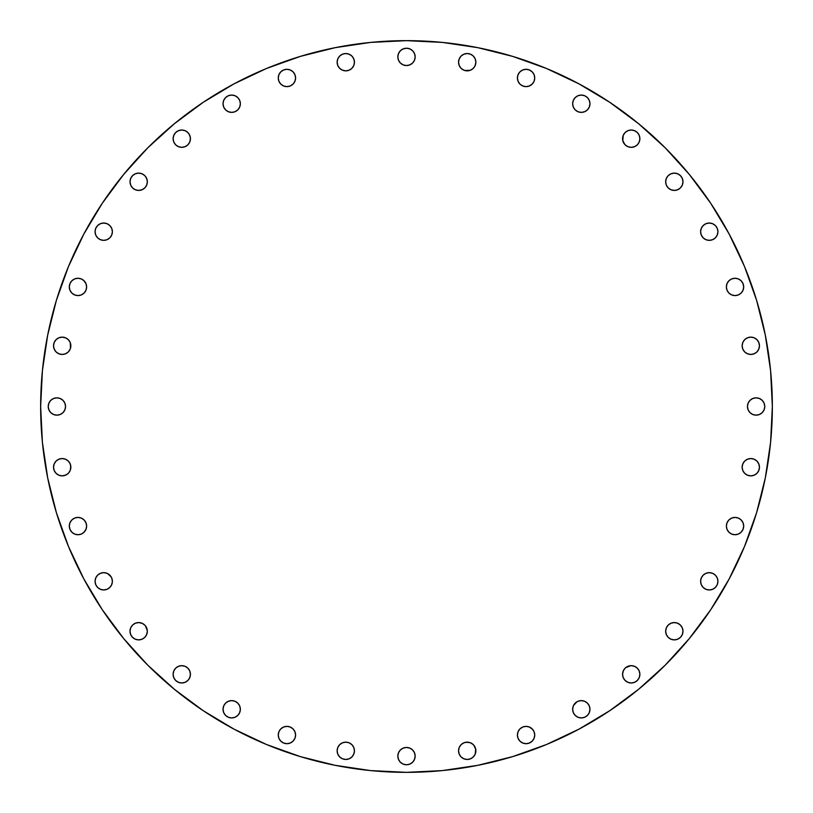 <?xml version="1.0" encoding="UTF-8"?>
<svg xmlns="http://www.w3.org/2000/svg" width="813" height="813" viewBox="0 0 813 813"><rect width="100%" height="100%" fill="white"/><g stroke="black" fill="none" stroke-linecap="round" stroke-linejoin="round"><path stroke-width="1.22" d="M74.654 534.08L77.967 534.73A8.658 8.658 0 0 1 69.308 526.072A8.658 8.658 0 0 1 77.967 517.414L74.654 518.074L71.849 519.954L69.969 522.759L69.308 526.072L69.969 529.385L71.849 532.2L74.654 534.08L77.967 534.73L81.28 534.08L84.095 532.2L85.975 529.385L86.625 526.072L85.975 522.759L84.095 519.954L81.28 518.074L77.967 517.414L74.654 518.074M106.686 573.165L103.729 572.647A8.658 8.658 0 0 1 112.387 581.305A8.658 8.658 0 0 1 103.729 589.964A8.658 8.658 0 0 1 95.07 581.305A8.658 8.658 0 0 1 103.729 572.647L100.416 573.307L97.601 575.187L95.721 577.992L95.07 581.305L95.721 584.618L97.601 587.433L100.416 589.303L103.729 589.964L107.042 589.303L109.846 587.433L111.727 584.618L112.387 581.305L111.727 577.992L109.846 575.187L107.042 573.307L103.729 572.647L100.416 573.307L97.601 575.187L95.721 577.992L95.07 581.305L95.721 584.618L97.601 587.433M144.602 624.902L142.336 623.378L138.677 622.565A8.658 8.658 0 0 1 147.336 631.223A8.658 8.658 0 0 1 138.677 639.882A8.658 8.658 0 0 1 130.019 631.223A8.658 8.658 0 0 1 138.677 622.565A8.658 8.658 0 0 0 132.549 637.351A8.658 8.658 0 0 0 138.677 639.882L141.99 639.231L144.805 637.351L146.675 634.536L147.336 631.223L146.675 627.91L144.805 625.106L141.99 623.225L138.677 622.565L135.364 623.225L132.56 625.106L130.68 627.91L130.019 631.223L130.68 634.536L132.56 637.351L135.364 639.231L138.677 639.882L141.655 639.364M175.649 680.44L178.464 682.32L181.777 682.981A8.658 8.658 0 0 1 173.118 674.323A8.658 8.658 0 0 1 181.777 665.664A8.658 8.658 0 0 0 173.118 674.323L173.769 677.635L175.649 680.44A8.658 8.658 0 0 0 181.777 682.981L185.09 682.32L187.894 680.44L189.775 677.635L190.435 674.323L189.775 671.01L187.894 668.195L185.09 666.325L181.777 665.664L178.464 666.325L175.649 668.195L173.769 671.01L173.118 674.323L173.769 671.01L175.649 668.195L178.464 666.325M225.567 715.399L228.382 717.279L231.695 717.93A8.658 8.658 0 0 1 223.036 709.271A8.658 8.658 0 0 1 231.695 700.613L228.382 701.273L225.567 703.154L223.697 705.958L223.036 709.271L223.697 712.584L225.567 715.399L228.382 717.279L231.695 717.93L235.008 717.279L237.813 715.399L239.693 712.584L240.353 709.271L239.693 705.958L237.813 703.154L235.008 701.273L231.695 700.613L228.382 701.273L225.567 703.154M295.586 735.033A8.658 8.658 0 0 1 286.938 743.692A8.658 8.658 0 0 1 278.27 735.033A8.658 8.658 0 0 1 286.928 726.375L283.615 727.025L280.8 728.905L278.92 731.72L278.27 735.033L278.92 738.346L280.8 741.151L283.615 743.031L286.928 743.692L290.241 743.031L293.046 741.151L294.926 738.346L295.586 735.033L294.926 731.72L293.046 728.905L290.241 727.025L286.928 726.375A8.658 8.658 0 0 1 295.586 735.033A8.658 8.658 0 0 1 286.928 743.692L290.078 743.092M349.092 758.803A8.658 8.658 0 0 1 337.131 750.806A8.658 8.658 0 0 1 345.789 742.147L342.476 742.808L339.671 744.678L337.791 747.493L337.131 750.806L337.791 754.118L339.671 756.923L342.476 758.803L345.789 759.464L349.102 758.803L351.917 756.923L353.787 754.118L354.448 750.806L353.787 747.493L351.917 744.678L349.102 742.808L345.789 742.147A8.658 8.658 0 0 1 354.448 750.806A8.658 8.658 0 0 1 345.789 759.464L349.021 758.834M397.842 756.11A8.658 8.658 0 0 1 406.5 747.452A8.658 8.658 0 0 1 415.158 756.11L414.498 752.797L412.628 749.993L409.813 748.112L406.5 747.452L403.187 748.112L400.372 749.993L398.502 752.797L397.842 756.11L398.502 759.423L400.372 762.238L403.187 764.118L406.5 764.769L409.813 764.118L412.628 762.238L414.498 759.423L415.158 756.11A8.658 8.658 0 0 1 406.5 764.769A8.658 8.658 0 0 1 397.842 756.11L398.502 759.423L400.372 762.238M459.142 747.655L458.552 750.806A8.658 8.658 0 0 1 467.211 742.147A8.658 8.658 0 0 1 475.869 750.806L475.209 747.493L473.329 744.678L470.524 742.808L467.211 742.147L463.898 742.808L461.083 744.678L459.213 747.493L458.552 750.806L459.213 754.118L461.083 756.923L463.898 758.803L467.211 759.464L470.524 758.803L473.329 756.923L475.209 754.118L475.666 748.925L473.532 744.881M525.777 726.375L523.115 726.893A340.952 340.952 0 0 1 523.064 726.913A340.952 340.952 0 0 0 523.186 726.863A340.952 340.952 0 0 1 523.115 726.893A8.658 8.658 0 0 0 519.954 728.895L518.074 731.72L517.414 735.033A8.658 8.658 0 0 1 526.072 726.375A8.658 8.658 0 0 1 534.73 735.033L534.08 731.72L532.2 728.905L529.385 727.025L526.072 726.375L522.759 727.025L519.954 728.905A8.658 8.658 0 0 0 517.414 735.023M573.165 706.314L572.647 709.271A8.658 8.658 0 0 1 581.305 700.613A8.658 8.658 0 0 1 589.964 709.271L589.303 705.958L587.433 703.154L584.618 701.273L581.305 700.613L577.992 701.273L575.187 703.154L573.307 705.958L572.647 709.271L573.307 712.584L575.187 715.399L577.992 717.279L581.305 717.93L584.618 717.279L587.433 715.399L589.303 712.584L589.964 709.271L589.445 706.314M627.91 666.325L625.106 668.195L623.225 671.01L622.565 674.323A8.658 8.658 0 0 1 631.223 665.664A8.658 8.658 0 0 1 639.882 674.323A8.658 8.658 0 0 0 631.244 665.664L627.91 666.325A8.658 8.658 0 0 0 625.664 667.686A340.952 340.952 0 0 1 625.583 667.747L625.268 668.042M631.213 665.664A8.658 8.658 0 0 0 627.931 666.314M670.999 623.225A8.658 8.658 0 0 0 668.195 625.106L666.325 627.91L665.664 631.223A8.658 8.658 0 0 1 674.323 622.565A8.658 8.658 0 0 1 682.981 631.223A8.658 8.658 0 0 0 671.01 623.225L668.195 625.106A8.658 8.658 0 0 0 667.686 625.664A340.952 340.952 0 0 1 667.605 625.756L666.701 627.118M701.141 578.348L700.613 581.305A8.658 8.658 0 0 1 709.271 572.647A8.658 8.658 0 0 1 717.93 581.305L717.279 577.992L715.399 575.187L712.584 573.307L709.271 572.647L705.958 573.307L703.154 575.187L701.273 577.992L700.613 581.305L701.273 584.618L703.154 587.433L705.958 589.303L709.271 589.964L712.584 589.303L715.399 587.433L717.279 584.618L717.93 581.305L717.371 578.226M735.023 517.414A8.658 8.658 0 0 0 731.72 518.074L728.905 519.954L727.025 522.759L726.375 526.072A8.658 8.658 0 0 1 735.033 517.414A8.658 8.658 0 0 1 743.692 526.072A8.658 8.658 0 0 0 735.033 517.414L731.72 518.074A8.658 8.658 0 0 0 726.893 523.115A340.952 340.952 0 0 1 726.863 523.186L726.893 523.115A340.952 340.952 0 0 0 726.913 523.064A340.952 340.952 0 0 1 726.893 523.115L726.873 523.176M758.793 463.888A8.658 8.658 0 0 0 750.806 458.552L747.493 459.213L744.678 461.083L742.808 463.898L742.147 467.211A8.658 8.658 0 0 1 750.806 458.552A8.658 8.658 0 0 1 759.464 467.211A8.658 8.658 0 0 0 758.803 463.908L756.923 461.083L754.118 459.213L750.806 458.552A8.658 8.658 0 0 0 744.688 461.083M744.678 461.093A8.658 8.658 0 0 0 742.279 465.707A340.952 340.952 0 0 1 742.249 465.859L742.299 465.544A340.952 340.952 0 0 1 742.279 465.707L742.503 464.731M762.238 400.372L759.423 398.502L756.11 397.842L752.797 398.502L749.993 400.372L748.112 403.187L747.452 406.5A8.658 8.658 0 0 1 756.11 397.842A8.658 8.658 0 0 1 764.769 406.5L764.118 403.187L762.238 400.372L759.423 398.502L756.11 397.842L752.797 398.502L749.993 400.372L748.112 403.187L747.452 406.5L748.112 409.813L749.993 412.628L752.797 414.498L756.11 415.158L759.423 414.498L762.238 412.628L764.118 409.813L764.769 406.5A8.658 8.658 0 0 1 756.11 415.158A8.658 8.658 0 0 1 747.452 406.5L748.112 409.813L749.993 412.628L752.797 414.498L756.11 415.158L759.423 414.498L762.238 412.628M744.678 339.671L742.808 342.476L742.147 345.789L742.808 349.102L744.678 351.917L747.493 353.787L750.806 354.448L754.118 353.787L756.923 351.917L758.803 349.102L759.464 345.789L758.803 342.476L756.923 339.671L754.118 337.791L750.806 337.131L747.493 337.791L744.678 339.671A8.658 8.658 0 0 0 742.147 345.789A8.658 8.658 0 0 1 750.806 337.131A8.658 8.658 0 0 1 759.464 345.789A8.658 8.658 0 0 0 756.923 339.671L754.118 337.791L750.806 337.131A8.658 8.658 0 0 0 744.688 339.661M735.023 278.27A8.658 8.658 0 0 0 731.72 278.92L728.905 280.8L727.025 283.615L726.375 286.928A8.658 8.658 0 0 1 735.033 278.27A8.658 8.658 0 0 1 743.692 286.928A8.658 8.658 0 0 0 743.031 283.625L741.151 280.8A8.658 8.658 0 0 0 735.033 278.27L731.72 278.92A8.658 8.658 0 0 0 726.375 286.928L727.025 290.241L728.905 293.046L731.72 294.926L735.033 295.586L738.346 294.926L741.151 293.046L743.031 290.241L743.692 286.928L743.031 283.615M743.021 283.605A8.658 8.658 0 0 0 741.161 280.81L738.346 278.92L735.033 278.27L738.346 278.92M703.154 225.567L701.273 228.382L700.613 231.695A8.658 8.658 0 0 1 709.271 223.036A8.658 8.658 0 0 1 717.93 231.695L717.279 228.382L715.399 225.567L712.584 223.697L709.271 223.036L705.958 223.697L703.154 225.567L701.273 228.382L700.613 231.695L701.273 235.008L703.154 237.813L705.958 239.693L709.271 240.353L712.584 239.693L715.399 237.813L717.279 235.008L717.93 231.695L717.279 228.382L715.399 225.567M671.01 173.769L674.323 173.118L671.01 173.769L668.195 175.649L666.325 178.464L665.664 181.777A8.658 8.658 0 0 1 674.323 173.118A8.658 8.658 0 0 1 682.981 181.777A8.658 8.658 0 0 0 680.451 175.649L677.635 173.769L674.323 173.118A8.658 8.658 0 0 0 665.664 181.756L666.325 185.09L668.195 187.894L671.01 189.775L674.323 190.435L677.635 189.775L680.44 187.894L682.32 185.09L682.981 181.777L682.32 178.464L680.44 175.649L677.635 173.769M639.364 141.655L639.882 138.677A8.658 8.658 0 0 1 631.223 147.336A8.658 8.658 0 0 1 622.565 138.677A8.658 8.658 0 0 1 631.223 130.019A8.658 8.658 0 0 1 639.882 138.677A8.658 8.658 0 0 0 623.225 135.364A8.658 8.658 0 0 0 622.565 138.667L623.225 141.99L625.106 144.805L627.91 146.675L631.223 147.336L634.536 146.675L637.351 144.805L639.231 141.99L639.882 138.677L639.231 135.364L637.351 132.56L634.536 130.68L631.223 130.019L627.91 130.68L625.106 132.56L623.225 135.364L622.778 140.558L624.902 144.602M587.433 97.601L584.618 95.721L581.305 95.07L577.992 95.721L575.187 97.601L573.307 100.416L572.647 103.729A8.658 8.658 0 0 1 581.305 95.07A8.658 8.658 0 0 1 589.964 103.729L589.303 100.416L587.433 97.601L584.618 95.721L581.305 95.07L577.992 95.721L575.187 97.601L573.307 100.416L572.647 103.729L573.307 107.042L575.187 109.846L577.992 111.727L581.305 112.387L584.618 111.727L587.433 109.846L589.303 107.042L589.964 103.729A8.658 8.658 0 0 1 581.305 112.387A8.658 8.658 0 0 1 572.647 103.729L573.165 106.686M518.074 74.654L517.414 77.967A8.658 8.658 0 0 1 526.072 69.308A8.658 8.658 0 0 1 534.73 77.967L534.08 74.654L532.2 71.849L529.385 69.969L526.072 69.308L522.759 69.969L519.954 71.849L518.074 74.654L517.414 77.967L518.074 81.28L519.954 84.095L522.759 85.975L526.072 86.625L529.385 85.975L532.2 84.095L534.08 81.28L534.73 77.967L534.08 74.654M463.898 54.197L461.083 56.077L459.213 58.882L458.552 62.195A8.658 8.658 0 0 1 467.211 53.536A8.658 8.658 0 0 1 475.869 62.195L475.209 58.882L473.329 56.077L470.524 54.197L467.211 53.536L463.898 54.197L461.083 56.077L459.213 58.882L458.552 62.195L459.213 65.507L461.083 68.322L463.898 70.192L467.211 70.853L470.524 70.192L473.329 68.322L475.209 65.507L475.869 62.195L475.209 58.882M400.372 50.762L398.502 53.577L397.842 56.89L398.502 60.203L400.372 63.008L403.187 64.888L406.5 65.548A8.658 8.658 0 0 1 397.842 56.89A8.658 8.658 0 0 1 406.5 48.231L403.187 48.882L400.372 50.762L398.502 53.577L397.842 56.89L398.502 60.203L400.372 63.008L403.187 64.888L406.5 65.548L409.813 64.888L412.628 63.008L414.498 60.203L415.158 56.89L414.498 53.577L412.628 50.762L409.813 48.882L406.5 48.231A8.658 8.658 0 0 1 415.158 56.89A8.658 8.658 0 0 1 406.5 65.548L409.813 64.888L412.628 63.008L414.498 60.203L415.158 56.89L414.498 53.577L412.628 50.762M345.789 70.853A8.658 8.658 0 0 1 337.131 62.195A8.658 8.658 0 0 1 345.789 53.536L342.476 54.197L339.671 56.077L337.791 58.882L337.131 62.195L337.791 65.507L339.671 68.322L342.476 70.192L345.789 70.853L349.102 70.192L351.917 68.322L353.787 65.507L354.448 62.195L353.787 58.882L351.917 56.077L349.102 54.197L345.789 53.536A8.658 8.658 0 0 1 354.448 62.195A8.658 8.658 0 0 1 345.789 70.853M278.27 77.977A8.658 8.658 0 0 0 278.92 81.28L280.8 84.095L283.615 85.975L286.928 86.625A8.658 8.658 0 0 1 278.27 77.967A8.658 8.658 0 0 1 286.928 69.308A8.658 8.658 0 0 0 283.625 69.969L280.8 71.849A8.658 8.658 0 0 0 278.27 77.967L278.92 81.28A8.658 8.658 0 0 0 286.928 86.625L290.241 85.975L293.046 84.095L294.926 81.28L295.586 77.967L294.926 74.654L293.046 71.849L290.241 69.969L286.928 69.308L283.615 69.969M283.605 69.979A8.658 8.658 0 0 0 280.81 71.839L278.92 74.654L278.27 77.967L278.92 74.654M225.567 109.846L228.382 111.727L231.695 112.387A8.658 8.658 0 0 1 223.036 103.729A8.658 8.658 0 0 1 231.695 95.07L228.382 95.721L225.567 97.601L223.697 100.416L223.036 103.729L223.697 107.042L225.567 109.846L228.382 111.727L231.695 112.387L235.008 111.727L237.813 109.846L239.693 107.042L240.353 103.729L239.693 100.416L237.813 97.601L235.008 95.721L231.695 95.07L228.382 95.721L225.567 97.601M181.777 147.336A8.658 8.658 0 0 1 173.118 138.677A8.658 8.658 0 0 1 181.777 130.019L178.464 130.68L175.649 132.56L173.769 135.364L173.118 138.677L173.769 141.99L175.649 144.805L178.464 146.675L181.777 147.336L185.09 146.675L187.894 144.805L189.775 141.99L190.435 138.677L189.775 135.364L187.894 132.56L185.09 130.68L181.777 130.019A8.658 8.658 0 0 1 190.435 138.677A8.658 8.658 0 0 1 181.777 147.336L184.927 146.747M138.677 190.435A8.658 8.658 0 0 1 130.019 181.777A8.658 8.658 0 0 1 138.677 173.118L135.364 173.769L132.56 175.649L130.68 178.464L130.019 181.777L130.68 185.09L132.56 187.894L135.364 189.775L138.677 190.435L141.99 189.775L144.805 187.894L146.675 185.09L147.336 181.777L146.675 178.464L144.805 175.649L141.99 173.769L138.677 173.118A8.658 8.658 0 0 1 147.336 181.777A8.658 8.658 0 0 1 138.677 190.435L142.336 189.622L144.602 188.098M97.601 225.567L95.721 228.382L95.07 231.695L95.721 235.008L97.601 237.813L100.416 239.693L103.729 240.353A8.658 8.658 0 0 1 95.07 231.695A8.658 8.658 0 0 1 103.729 223.036L100.416 223.697L97.601 225.567L95.721 228.382L95.07 231.695L95.721 235.008L97.601 237.813L100.416 239.693L103.729 240.353L107.042 239.693L109.846 237.813L111.727 235.008L112.387 231.695L111.727 228.382L109.846 225.567L107.042 223.697L103.729 223.036A8.658 8.658 0 0 1 112.387 231.695A8.658 8.658 0 0 1 103.729 240.353L106.686 239.835M74.654 294.926L77.967 295.586A8.658 8.658 0 0 1 69.308 286.928A8.658 8.658 0 0 1 77.967 278.27L74.654 278.92L71.849 280.8L69.969 283.615L69.308 286.928L69.969 290.241L71.849 293.046L74.654 294.926L77.967 295.586L81.28 294.926L84.095 293.046L85.975 290.241L86.625 286.928L85.975 283.615L84.095 280.8L81.28 278.92L77.967 278.27L74.654 278.92M54.197 349.102L56.077 351.917L58.882 353.787L62.195 354.448A8.658 8.658 0 0 1 53.536 345.789A8.658 8.658 0 0 1 62.195 337.131L58.882 337.791L56.077 339.671L54.197 342.476L53.536 345.789L54.197 349.102L56.077 351.917L58.882 353.787L62.195 354.448L65.507 353.787L68.322 351.917L70.192 349.102L70.853 345.789L70.192 342.476L68.322 339.671L65.507 337.791L62.195 337.131L58.882 337.791M54.197 470.524L56.077 473.329L58.882 475.209L62.195 475.869A8.658 8.658 0 0 1 53.536 467.211A8.658 8.658 0 0 1 62.195 458.552L58.882 459.213L56.077 461.083L54.197 463.898L53.536 467.211L54.197 470.524L56.077 473.329L58.882 475.209L62.195 475.869L65.507 475.209L68.322 473.329L70.192 470.524L70.853 467.211L70.192 463.898L68.322 461.083L65.507 459.213L62.195 458.552L58.882 459.213M50.762 412.628L53.577 414.498L56.89 415.158L60.203 414.498L63.008 412.628L64.888 409.813L65.548 406.5A8.658 8.658 0 0 1 56.89 415.158A8.658 8.658 0 0 1 48.231 406.5A8.658 8.658 0 0 1 56.89 397.842A8.658 8.658 0 0 1 65.548 406.5L64.888 403.187L63.008 400.372L60.203 398.502L56.89 397.842L53.577 398.502L50.762 400.372L48.882 403.187L48.231 406.5L48.882 409.813L50.762 412.628L53.577 414.498L56.89 415.158L60.203 414.498L63.008 412.628L64.888 409.813L65.548 406.5L64.888 403.187L63.008 400.372L60.203 398.502L56.89 397.842L53.577 398.502L50.762 400.372M86.625 525.777L86.107 523.115A340.952 340.952 0 0 1 86.087 523.064A340.952 340.952 0 0 0 86.137 523.186A340.952 340.952 0 0 1 86.107 523.115L86.036 522.911M70.304 470.26L70.751 465.859A340.952 340.952 0 0 1 70.721 465.707L70.721 465.707A340.952 340.952 0 0 1 70.701 465.544L70.477 464.66M111.574 577.647L111.29 577.098A340.952 340.952 0 0 1 111.229 576.976A340.952 340.952 0 0 1 111.147 576.844L107.387 573.46M147.326 630.807L145.395 625.756A340.952 340.952 0 0 1 145.314 625.664A340.952 340.952 0 0 1 145.253 625.583L144.958 625.268M187.671 667.981L187.417 667.747A340.952 340.952 0 0 1 187.336 667.686A340.952 340.952 0 0 1 187.244 667.605L185.882 666.701M237.254 702.635L236.156 701.853A340.952 340.952 0 0 1 236.024 701.771A340.952 340.952 0 0 1 235.902 701.71L235.353 701.426M351.907 744.678A8.658 8.658 0 0 0 347.293 742.279A340.952 340.952 0 0 1 347.141 742.249L347.456 742.299A340.952 340.952 0 0 1 347.293 742.279L348.269 742.503M470.26 742.696L465.859 742.249A340.952 340.952 0 0 1 465.707 742.279A340.952 340.952 0 0 1 465.544 742.299L464.66 742.523M577.647 701.426L577.098 701.71A340.952 340.952 0 0 1 576.976 701.771A340.952 340.952 0 0 1 576.844 701.853L573.46 705.613M702.635 575.746L701.853 576.844A340.952 340.952 0 0 1 701.771 576.976A340.952 340.952 0 0 1 701.71 577.098L701.426 577.647M772.35 406.5A365.85 365.85 0 0 1 406.5 772.35A365.85 365.85 0 0 1 40.65 406.5L42.408 370.637L47.682 335.129L56.402 300.302L68.495 266.491L83.851 234.042L102.306 203.24L123.698 174.409L147.803 147.803L174.409 123.698L203.24 102.306L234.042 83.851L266.491 68.495L300.302 56.402L335.129 47.682L370.637 42.408L406.5 40.65L442.363 42.408L477.871 47.682L512.698 56.402L546.509 68.495L578.958 83.851L609.76 102.306L638.591 123.698L665.197 147.803L689.302 174.409L710.694 203.24L729.149 234.042L744.505 266.491L756.598 300.302L765.318 335.129L770.592 370.637L772.35 406.5L770.592 442.363L765.318 477.871L756.598 512.698L744.505 546.509L729.149 578.958L710.694 609.76L689.302 638.591L665.197 665.197L638.591 689.302L609.76 710.694L578.958 729.149L546.509 744.505L512.698 756.598L477.871 765.318L442.363 770.592L406.5 772.35L370.637 770.592L335.129 765.318L300.302 756.598L266.491 744.505L234.042 729.149L203.24 710.694L174.409 689.302L147.803 665.197L123.698 638.591L102.306 609.76L83.851 578.958L68.495 546.509L56.402 512.698L47.682 477.871L42.408 442.363L40.65 406.5A365.85 365.85 0 0 1 406.5 40.65A365.85 365.85 0 0 1 772.35 406.5M517.962 732.005L517.414 735.033L518.074 738.346L519.954 741.151L522.759 743.031L526.072 743.692L529.385 743.031L532.2 741.151L534.08 738.346L534.73 735.033L534.202 732.046M624.902 668.398L623.378 670.664L622.565 674.323L623.225 677.635L625.106 680.44L627.91 682.32L631.223 682.981L634.536 682.32L637.351 680.44L639.231 677.635L639.882 674.323L639.231 671.01L637.351 668.195L634.536 666.325L631.223 665.664M666.254 628.073L665.664 631.223L666.325 634.536L668.195 637.351L671.01 639.231L674.323 639.882L677.635 639.231L680.44 637.351L682.32 634.536L682.981 631.223L682.32 627.91L680.44 625.106L677.635 623.225L674.323 622.565L671.01 623.225M743.092 522.922L743.692 526.072A8.658 8.658 0 0 1 735.033 534.73A8.658 8.658 0 0 1 726.375 526.072L727.025 529.385L728.905 532.2L731.72 534.08L735.033 534.73L738.346 534.08L741.151 532.2L743.031 529.385L743.692 526.072L743.031 522.759L741.151 519.954L738.346 518.074L735.033 517.414M758.834 463.979L759.464 467.211A8.658 8.658 0 0 1 750.806 475.869A8.658 8.658 0 0 1 742.147 467.211L742.808 470.524L744.678 473.329L747.493 475.209L750.806 475.869L754.118 475.209L756.923 473.329L758.803 470.524L759.464 467.211L758.803 463.898M756.598 512.698L744.505 546.509M689.302 638.591L665.197 665.197M609.76 710.694L578.958 729.149M300.302 756.598L266.491 744.505M174.409 689.302L147.803 665.197M102.306 609.76L83.851 578.958M56.402 300.302L68.495 266.491M203.24 102.306L234.042 83.851M512.698 56.402L546.509 68.495M710.694 203.24L729.149 234.042M727.411 291.034L728.661 292.792M729.576 293.656L731.243 294.713M732.483 295.2L734.363 295.556M735.704 295.556L737.584 295.2M738.814 294.713L740.48 293.656M741.395 292.792L742.655 291.034M743.092 290.078L743.692 286.928A8.658 8.658 0 0 1 735.033 295.586A8.658 8.658 0 0 1 726.375 286.928M701.426 235.353L702.635 237.254M703.336 237.996L705.958 239.693L709.027 240.353M710.034 240.323L712.137 239.865M713.204 239.408L714.901 238.28M715.735 237.467L716.954 235.689M717.371 234.774L717.93 231.695A8.658 8.658 0 0 1 709.271 240.353A8.658 8.658 0 0 1 700.613 231.695L701.141 234.652M666.701 185.882L667.981 187.671M668.662 188.321L670.491 189.541M671.426 189.937L674.699 190.425L677.483 189.836M677.28 189.907L680.115 188.21M680.827 187.478L682.056 185.659M682.432 184.795L682.981 181.777A8.658 8.658 0 0 1 674.323 190.435A8.658 8.658 0 0 1 665.664 181.777L666.254 184.927M625.268 144.958L627.839 146.645M627.738 146.604L630.807 147.326M631.691 147.326L634.892 146.523L637.189 144.958M637.707 144.429L639.018 142.458M625.106 132.56L623.225 135.364M573.46 107.387L575.187 109.846L577.647 111.574M578.348 111.859L581.305 112.387L584.273 111.859M584.964 111.574L587.433 109.846L589.151 107.387M589.445 106.686L589.964 103.729M520.279 84.41L523.115 86.107L525.777 86.625M526.407 86.625L529.324 85.995M529.212 86.036L532.586 83.678L533.978 81.513M534.202 80.954L534.73 77.967A8.658 8.658 0 0 1 526.072 86.625A8.658 8.658 0 0 1 517.414 77.967L517.962 80.995M518.338 81.859L519.568 83.678M464.66 70.477L470.26 70.304M470.737 70.111L473.166 68.475M473.532 68.119L475.158 65.629M475.056 65.853L475.869 62.195A8.658 8.658 0 0 1 467.211 70.853A8.658 8.658 0 0 1 458.552 62.195L459.142 65.345M459.589 66.31L460.849 68.068M461.764 68.932L463.43 69.989M347.293 70.721L347.141 70.751A340.952 340.952 0 0 1 347.293 70.721A340.952 340.952 0 0 1 347.456 70.701L348.269 70.497M349.681 69.938L351.196 68.963M352.283 67.926L353.34 66.442M353.95 65.091L354.387 63.292M354.438 61.829L354.153 59.959M353.685 58.627L352.659 56.93M351.785 55.945L350.017 54.634M349.021 54.166L345.789 53.536M342.476 54.197L339.671 56.077L337.791 58.882L337.131 62.195M291.034 85.589L292.792 84.339M293.656 83.424L294.713 81.757M295.2 80.517L295.556 78.637M295.556 77.296L295.2 75.416M294.713 74.186L293.656 72.52M292.792 71.605L291.034 70.345M290.078 69.908L286.928 69.308A8.658 8.658 0 0 1 295.586 77.967A8.658 8.658 0 0 1 286.928 86.625M235.353 111.574L237.254 110.365M237.996 109.664L239.693 107.042L240.353 103.973M240.323 102.966L239.865 100.863M239.408 99.796L238.28 98.099M237.467 97.265L235.689 96.046M234.774 95.629L231.695 95.07A8.658 8.658 0 0 1 240.353 103.729A8.658 8.658 0 0 1 231.695 112.387L234.652 111.859M185.882 146.299L187.671 145.019M188.321 144.338L189.541 142.509M189.937 141.574L190.425 138.301L189.836 135.517M189.907 135.72L188.21 132.885M187.478 132.173L185.659 130.944M184.795 130.568L181.777 130.019A8.658 8.658 0 0 1 189.775 141.99M175.649 132.56L173.769 135.364M173.118 138.677L173.769 141.99M144.958 187.732L146.645 185.161M146.604 185.262L147.326 182.193M147.326 181.309L146.523 178.108L144.958 175.811M144.429 175.293L142.458 173.982M141.655 173.636L138.677 173.118A8.658 8.658 0 0 1 147.336 181.756M132.56 187.894L135.364 189.775M107.387 239.54L109.846 237.813L111.574 235.353M111.859 234.652L112.387 231.695L111.859 228.727M111.574 228.036L109.846 225.567L107.387 223.849M106.686 223.555L103.729 223.036M84.41 292.721L86.107 289.885L86.625 287.223M86.625 286.593L85.995 283.676M86.036 283.788L83.678 280.414L81.513 279.022M80.954 278.798L77.967 278.27A8.658 8.658 0 0 1 86.625 286.928A8.658 8.658 0 0 1 77.967 295.586L80.995 295.038M81.859 294.662L83.678 293.432M86.036 290.089L86.087 289.936A340.952 340.952 0 0 1 86.107 289.885A340.952 340.952 0 0 1 86.137 289.814L86.107 289.885A8.658 8.658 0 0 0 77.967 278.27M70.477 348.34L70.304 342.74M70.111 342.263L68.475 339.834M68.119 339.468L65.629 337.842M65.853 337.944L62.195 337.131A8.658 8.658 0 0 1 70.853 345.789A8.658 8.658 0 0 1 62.195 354.448L65.345 353.858M66.31 353.411L68.068 352.151M68.932 351.236L69.989 349.57M69.989 463.43L68.932 461.764M68.068 460.849L66.31 459.589M65.345 459.142L62.195 458.552A8.658 8.658 0 0 1 70.853 467.211A8.658 8.658 0 0 1 62.195 475.869L65.853 475.056L68.119 473.532M68.475 473.166L70.111 470.737M77.977 517.414A8.658 8.658 0 0 1 86.107 523.115L84.41 520.279M83.678 519.568L81.859 518.338M80.995 517.962L77.967 517.414A8.658 8.658 0 0 1 86.625 526.072A8.658 8.658 0 0 1 77.967 534.73L80.954 534.202M81.513 533.978L83.952 532.332M83.678 532.586L86.036 529.212L86.625 526.407M103.729 589.964L106.686 589.445M107.387 589.151L109.846 587.433L111.574 584.964M111.859 584.273L112.387 581.305L111.859 578.348M132.56 637.351L135.364 639.231M142.458 639.018L144.429 637.707M144.958 637.189L146.625 634.689M146.523 634.892L147.326 631.691M184.927 666.254L181.777 665.664A8.658 8.658 0 0 1 190.435 674.323A8.658 8.658 0 0 1 181.777 682.981L184.795 682.432M185.659 682.056L187.478 680.827M188.21 680.115L189.907 677.28L190.435 674.485M190.425 674.699L189.937 671.426M189.541 670.491L188.321 668.662M234.652 701.141L231.695 700.613A8.658 8.658 0 0 1 240.353 709.271A8.658 8.658 0 0 1 231.695 717.93L234.774 717.371M235.689 716.954L237.467 715.735M238.28 714.901L239.408 713.204M239.865 712.137L240.323 710.034M240.353 709.027L239.693 705.958L237.996 703.336M280.8 728.905L278.92 731.72M278.27 735.033L278.92 738.346M291.034 742.655L292.792 741.395M293.656 740.48L294.713 738.814M295.2 737.584L295.556 735.704M295.556 734.363L295.2 732.483M294.713 731.243L293.656 729.576M292.792 728.661L291.034 727.411M339.671 744.678L337.791 747.493M337.131 750.806L337.791 754.118M350.017 758.366L351.785 757.055M352.659 756.07L353.685 754.373M354.153 753.041L354.438 751.171M354.387 749.708L353.95 747.909M353.34 746.558L352.283 745.074M351.196 744.037L349.681 743.062M412.628 762.238L414.498 759.423L415.158 756.11M463.43 743.011L461.764 744.068M460.849 744.932L459.589 746.69M470.524 758.803L473.329 756.923L475.209 754.118L475.869 750.806A8.658 8.658 0 0 1 467.211 759.464A8.658 8.658 0 0 1 458.552 750.806L459.213 754.118M473.166 744.525L470.737 742.889M520.279 728.59L522.911 726.964M519.568 729.322L518.338 731.141M534.08 738.346L534.73 735.033A8.658 8.658 0 0 1 526.072 743.692A8.658 8.658 0 0 1 517.414 735.033L518.074 738.346M533.978 731.487L532.332 729.048M532.586 729.322L529.212 726.964L526.407 726.375M589.964 709.271A8.658 8.658 0 0 1 581.305 717.93A8.658 8.658 0 0 1 572.647 709.271L573.307 712.584L575.187 715.399L577.992 717.279L581.305 717.93L584.618 717.279L587.433 715.399M589.151 705.613L587.433 703.154L584.964 701.426M584.273 701.141L581.305 700.613L578.348 701.141M637.351 680.44L639.231 677.635M622.565 674.323A8.658 8.658 0 0 0 631.223 682.981A8.658 8.658 0 0 0 639.882 674.323L639.364 671.345M639.018 670.542L637.707 668.571M637.189 668.042L634.689 666.375M634.892 666.477L631.691 665.674M630.807 665.674L625.664 667.686M666.325 634.536L668.195 637.351L671.01 639.231L674.323 639.882M665.664 631.223A8.658 8.658 0 0 0 674.323 639.882A8.658 8.658 0 0 0 682.981 631.223L682.432 628.205M682.056 627.341L680.827 625.522M680.115 624.791L677.28 623.093L674.485 622.565M674.699 622.575L671.426 623.063M670.491 623.459L668.662 624.679M715.399 587.433L717.279 584.618L717.93 581.305A8.658 8.658 0 0 1 709.271 589.964A8.658 8.658 0 0 1 700.613 581.305L701.273 584.618L703.154 587.433M716.954 577.311L715.735 575.533M714.901 574.72L713.204 573.592M712.137 573.135L710.034 572.677M709.027 572.647L705.958 573.307L703.336 575.004M728.905 532.2L731.72 534.08M735.033 534.73L738.346 534.08M742.655 521.966L741.395 520.208M740.48 519.344L738.814 518.288M737.584 517.8L735.704 517.444M734.363 517.444L732.483 517.8M731.243 518.288L729.576 519.344M728.661 520.208L727.411 521.966M744.678 473.329L747.493 475.209M750.806 475.869L754.118 475.209M758.366 462.983L757.055 461.215M756.07 460.341L754.373 459.315M753.041 458.847L751.171 458.562M749.708 458.613L747.909 459.05M746.558 459.66L745.074 460.717M744.037 461.804L743.062 463.319M742.279 347.293L742.249 347.141A340.952 340.952 0 0 1 742.279 347.293A340.952 340.952 0 0 1 742.299 347.456L742.503 348.269M743.062 349.681L744.037 351.196M745.074 352.283L746.558 353.34M747.909 353.95L749.708 354.387M751.171 354.438L753.041 354.153M754.373 353.685L756.07 352.659M757.055 351.785L758.366 350.017M758.834 349.021L759.464 345.789A8.658 8.658 0 0 1 750.806 354.448A8.658 8.658 0 0 1 742.147 345.789M758.803 342.476L756.923 339.671M70.721 465.707A8.658 8.658 0 0 0 68.322 461.093M68.312 461.083A8.658 8.658 0 0 0 62.205 458.552M70.721 347.293A8.658 8.658 0 0 0 68.322 339.671M68.312 339.661A8.658 8.658 0 0 0 62.205 337.131M145.314 187.336A8.658 8.658 0 0 0 146.675 185.1M146.686 185.069A8.658 8.658 0 0 0 147.336 181.787M187.336 145.314A8.658 8.658 0 0 0 189.775 142.001M665.664 181.787A8.658 8.658 0 0 0 666.314 185.069M666.325 185.1A8.658 8.658 0 0 0 667.686 187.336M349.112 758.793A8.658 8.658 0 0 0 351.917 744.688M295.586 735.023A8.658 8.658 0 0 0 289.885 726.893M187.336 667.686A8.658 8.658 0 0 0 185.1 666.325M185.069 666.314A8.658 8.658 0 0 0 181.787 665.664M145.314 625.664A8.658 8.658 0 0 0 142.001 623.225M141.99 623.225A8.658 8.658 0 0 0 138.688 622.565"/></g></svg>
